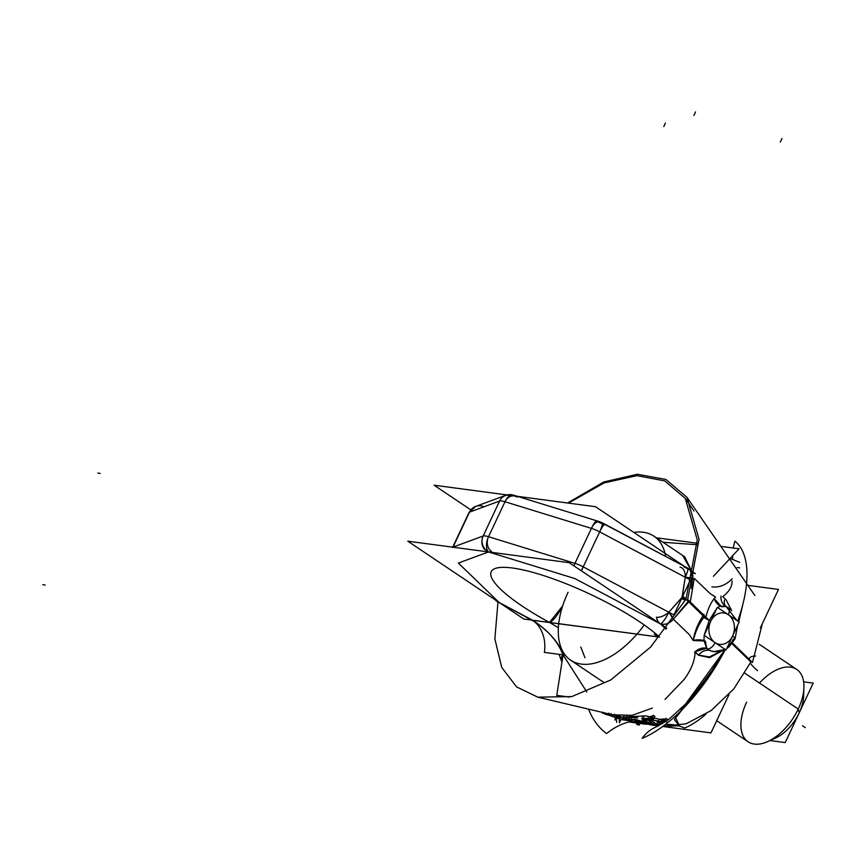<?xml version="1.0" encoding="UTF-8"?>
<svg xmlns="http://www.w3.org/2000/svg" width="856" height="856" viewBox="0 0 856 856"><rect width="100%" height="100%" fill="white"/><g stroke="black" fill="none" stroke-linecap="round" stroke-linejoin="round"><path stroke-width="1.28" d="M744.859 673.233L798.231 709.046A43.581 24.203 123.9 0 1 767.779 741.553A43.581 24.203 -56.1 0 0 798.231 709.046L799.215 712.845A33.684 18.704 -56.1 0 0 803.613 696.335A33.684 18.704 -56.1 0 1 799.215 712.845A33.684 18.704 123.9 0 1 775.675 737.968A33.684 18.704 -56.1 0 0 799.215 712.845A33.684 18.704 123.9 0 1 772.026 739.317M759.465 683.035A43.581 24.203 -56.1 0 1 796.711 669.413A43.581 24.203 -56.1 0 1 798.231 709.046A43.581 24.203 123.9 0 1 754.329 744.078A43.581 24.203 123.9 0 1 746.625 702.166A43.581 24.203 -56.1 0 0 767.779 741.553A43.581 24.203 123.9 0 1 748.144 741.799A43.581 24.203 -56.1 0 0 798.231 709.046A43.581 24.203 -56.1 0 0 803.923 687.668A43.581 24.203 -56.1 0 0 796.711 669.413A43.581 24.203 -56.1 0 1 798.231 709.046L799.215 712.845L798.231 709.046A43.581 24.203 -56.1 0 0 803.923 687.668L803.613 696.335L803.923 687.668M685.421 600.163L681.772 598.815L685.271 577.244L682.146 597.435L685.763 599.564L682.146 597.435L668.814 612.211A11.888 2.45 117.9 0 1 660.522 623.949A11.888 2.45 -62.1 0 0 668.814 612.211A10.903 5.211 147.2 0 1 656.434 617.24A11.888 9.213 -80.9 0 0 661.602 624.58M497.967 602.175L494.864 638.833L501.702 667.38L516.596 686.897L537.771 697.169L516.596 686.897L501.702 667.38L494.864 638.833L497.967 602.175L494.864 638.833L501.702 667.38L516.596 686.897L537.771 697.169L571.787 696.581L610.628 680.038L650.614 647.093L685.966 599.211L703.086 615.764L688.577 601.747L688.877 600.666L673.33 619.209A11.888 9.716 133.9 0 1 660.522 623.949C665.273 625.051 669.542 623.468 673.33 619.209L668.814 612.211L583.214 566.854A11.888 2.45 117.9 0 1 581.192 570.738A11.888 2.45 -62.1 0 0 583.214 566.854L599.671 531.876A11.888 2.45 -62.1 0 0 601.875 522.609A11.888 2.45 117.9 0 1 599.671 531.876L583.214 566.854L673.918 614.918L690.375 579.94L599.671 531.876A10.978 1.915 -67.1 0 1 604.828 524.824L596.311 521.229A10.978 1.915 -67.1 0 0 591.421 528.387A11.888 6.281 -72.9 0 1 599.81 521.753A11.888 6.281 107.1 0 0 591.421 528.387L574.954 563.366A11.888 6.281 107.1 0 0 573.959 565.88A11.888 6.281 -72.9 0 1 574.954 563.366L591.421 528.387A11.888 2.611 25.2 0 1 599.671 531.876L583.214 566.854A11.888 2.611 -154.8 0 0 574.954 563.366A11.888 2.611 25.2 0 1 583.214 566.854A10.978 1.915 112.9 0 0 581.47 570.92M691.584 588.008L692.525 578.399L693.938 579.758L692.525 578.399L691.423 588.543L692.525 578.399A11.888 9.716 -46.1 0 0 690.15 569.914L692.525 578.399A11.888 1.487 -176.8 0 0 685.271 577.244A11.888 2.45 -62.1 0 0 687.475 567.977A11.888 2.45 117.9 0 1 685.271 577.244L692.525 578.399A11.888 9.716 -46.1 0 0 687.764 568.331M722.432 650.688L709.592 657.665L698.485 655.268C701.695 651.32 705.387 649.693 709.571 650.389A23.775 19.067 97.6 0 0 713.829 651.609A23.775 19.067 97.6 0 1 709.571 650.389L706.682 648.142L695.061 651.769L698.603 655.118A11.888 9.641 119.4 0 1 709.571 650.389A23.775 19.067 97.6 0 0 713.829 651.609L709.571 650.389L706.682 648.142C702.188 647.468 698.132 648.859 694.526 652.293L698.603 655.118A11.888 9.641 119.4 0 1 709.571 650.389L712.406 651.416L709.571 650.389C705.451 649.693 701.802 651.277 698.603 655.118L709.335 656.927L721.929 650.86L709.335 656.927L698.603 655.118L695.061 651.769C694.997 660.286 691.423 669.424 684.351 679.193L665.016 699.427L684.351 679.193C691.423 669.424 694.997 660.286 695.061 651.769A11.888 9.576 148.2 0 1 706.682 648.142L705.323 641.016L693.274 640.566L689.358 634.649L673.33 619.209A11.888 3.349 -132 0 0 668.814 612.211A11.888 2.45 117.9 0 1 660.522 623.949L574.911 578.581L660.522 623.949L574.911 578.581L488.487 551.938A11.888 11.331 -110.3 0 1 483.148 535.995A11.888 11.331 69.7 0 0 488.487 551.938L574.911 578.581L488.487 551.938A11.888 6.281 -72.9 0 1 488.53 536.712A11.888 6.281 107.1 0 0 488.487 551.938L458.367 563.066L488.487 551.938L458.367 563.066L499.112 602.453L531.811 620.183A11.888 2.515 -62 0 0 532.453 620.172C548.942 631.204 559.15 642.77 563.087 654.883L586.799 691.958L563.087 654.883L561.236 660.286A11.888 6.388 -18.7 0 1 563.087 654.883L561.236 660.286L561.932 662.287L559.075 654.348L561.236 660.286M704.007 614.308C698.047 623.04 694.462 631.792 693.274 640.566A11.888 6.388 -169.3 0 1 703.942 640.588L693.274 640.566C695.489 631.311 699.149 623.414 704.242 616.887L709.207 620.386L705.312 616.598M612.596 714.803L632.21 715.327L652.283 708.083L632.199 715.327L612.575 714.792L623.275 717.317M662.747 726.434L678.455 725.813L662.747 726.434L686.095 723.802L711.058 710.619L733.806 688.909L750.883 661.977L732.008 643.733L750.883 661.977L733.806 688.909L711.058 710.619L686.095 723.802L662.747 726.434L686.095 723.802L711.058 710.619L733.806 688.909L750.883 661.977L732.008 643.733L750.883 661.977L751.226 661.239L750.883 661.977L732.008 643.733L750.883 661.977L751.226 661.239M725.139 649.501L705.344 680.959L674.293 719.564L679.3 725.631L675.598 717.735L725.139 649.501M650.967 723.727L647.478 722.1L628.743 718.858L630.926 719.586L632.06 717.189L631.396 718.591L632.06 717.189L635.494 717.531L635.195 718.173L635.494 717.531L635.195 718.173L635.494 717.531L637.806 717.949L623.425 716.975L622.44 719.072L632.627 720.121M659.462 723.074L657.14 721.897L666.824 721.255L662.287 721.341L664.406 721.843L665.775 718.912L664.909 720.763L665.775 718.912L667.733 719.318L667.081 720.698L667.733 719.318L667.081 720.698L667.733 719.318L665.775 718.912L659.099 719.329L656.787 724.24L649.447 719.318L653.214 719.821L654.904 716.215L652.957 715.809L649.447 716.75L652.957 715.809L651.266 719.393L643.616 718.045L641.604 718.452L645.488 719.318L644.868 720.634L641.604 718.452L645.488 719.318M644.504 716.151L642.375 716.804L644.504 716.151M695.061 651.769A11.888 9.576 148.2 0 1 706.682 648.142L703.942 640.588L704.167 635.334M495.785 600.505L498.47 602.463A11.888 2.504 -62 0 0 499.112 602.453L498.47 602.463A11.888 2.504 -62 0 0 499.112 602.453L458.367 563.066L499.112 602.453A11.888 9.748 134 0 1 495.785 600.505A11.888 9.748 -46 0 0 499.112 602.453L532.453 620.172C547.348 629.524 557.556 641.091 563.087 654.883L586.799 691.958M663.015 542.265L697.287 544.748M720.987 596.054C720.688 600.912 722.453 604.39 726.295 606.476C722.678 604.55 720.902 601.319 720.934 596.793A11.888 10.293 -58.5 0 0 725.471 606.027L725.471 606.027A11.888 10.293 -58.5 0 0 725.492 606.037L725.802 606.208M726.295 606.476L720.185 606.069A11.888 9.93 -132.2 0 1 714.097 598.408L720.185 606.069A11.888 9.93 -132.2 0 1 714.097 598.408L721.447 606.744L726.295 606.476L720.185 606.069L717.702 607.6M703.461 614.811L702.755 616.983L709.207 620.386L704.188 635.195L709.207 620.386L716.814 608.37L709.207 620.386A7.929 1.744 25.2 0 1 710.715 621.317A15.847 12.712 97.6 0 1 728.242 614.672A15.847 12.712 97.6 0 1 732.608 636.008A7.929 1.744 25.2 0 1 735.09 638.758A7.929 1.744 25.2 0 1 733.389 639.058A7.929 1.744 -154.8 0 0 732.608 636.008A15.847 12.712 -82.4 0 1 715.081 642.653A15.847 12.712 -82.4 0 1 710.715 621.317A15.847 12.712 97.6 0 1 728.242 614.672A15.847 12.712 97.6 0 1 732.608 636.008A15.847 12.712 -82.4 0 1 715.081 642.653A15.847 12.712 -82.4 0 1 710.715 621.317A15.847 12.712 97.6 0 1 728.242 614.672A15.847 12.712 97.6 0 1 732.608 636.008A15.847 12.712 -82.4 0 1 715.081 642.653A15.847 12.712 -82.4 0 1 710.715 621.317M469.013 512.53L475.647 506.442L505.768 495.314A11.888 11.331 69.7 0 0 499.604 501.017A11.888 11.331 -110.3 0 1 505.768 495.314L475.647 506.442L469.013 512.53L452.557 547.508L469.013 512.53A11.888 2.611 25.2 0 1 469.484 512.145A11.888 11.331 -110.3 0 1 475.647 506.442A11.888 11.331 69.7 0 0 469.484 512.145L499.604 501.017L469.484 512.145L453.027 547.123A11.888 11.331 69.7 0 0 452.995 547.209A11.888 11.331 -110.3 0 1 453.027 547.123A11.888 2.611 -154.8 0 0 452.878 547.198A11.888 2.611 25.2 0 1 453.027 547.123L469.484 512.145A11.888 2.611 -154.8 0 0 469.013 512.53A11.888 2.611 25.2 0 1 469.484 512.145L453.027 547.123L483.148 535.995L499.604 501.017A11.888 2.611 25.2 0 1 504.997 501.744A11.888 6.281 -72.9 0 1 513.386 495.11A11.888 6.281 107.1 0 0 504.997 501.744L488.53 536.712L504.997 501.744L591.421 528.387A11.888 2.611 25.2 0 1 599.671 531.876A11.888 2.611 -154.8 0 0 591.421 528.387L504.997 501.744A10.978 8.806 -82.4 0 1 517.142 497.133M684.672 556.796L691.637 571.198L682.788 555.705M585.001 657.793L580.764 646.976L585.001 657.793M604.058 682.414L601.426 680.83L604.058 682.414M654.358 634.2A19.816 15.815 -47.4 0 0 659.537 637.099L659.537 637.099A19.816 15.815 132.6 0 1 654.358 634.2L659.537 637.099A99.061 21.775 -154.8 0 0 512.434 567.999A99.061 21.775 -154.8 0 0 549.488 622.44A19.816 4.826 -61.6 0 0 562.67 605.909A19.816 4.826 118.4 0 1 549.488 622.44L558.39 627.737M622.804 719.629L621.028 719.393L621.274 718.88L619.466 722.71L619.048 717.842L621.435 716.879L619.048 717.842L619.701 716.472L619.048 717.842L618.214 717.745L618.899 716.279L618.214 717.745L616.588 717.424L617.294 715.905L616.588 717.424L615.625 717.2L616.331 715.68L615.625 717.2L613.378 716.633L614.073 715.145L613.378 716.633L610.221 715.691L610.831 714.385L610.221 715.691L608.049 714.942L608.562 713.851L608.049 714.942L605.791 713.968L606.112 713.273L605.791 713.968L602.656 712.46M638.897 723.02L638.148 722.849L638.897 723.02M639.903 723.502L639.09 725.225L636.875 722.55L626.271 720.057L636.885 722.56L626.271 720.057L636.885 722.56L635.024 722.1L637.452 724.839L637.902 723.898M636.65 722.496L635.013 722.111M642.203 723.802L654.787 724.679L642.203 723.802L654.787 724.679L642.203 723.802L640.352 723.138L649.49 724.09L651.17 723.32L647.478 722.1L640.106 721.319L636.939 719.8L622.997 718.708L622.826 719.714L623.125 719.093L624.409 720.142M647.211 723.352L644.932 722.164L648.067 723.374L641.112 723.095L644.536 724.219M644.418 723.769L636.436 722.303L640.128 723.609M639.389 722.946L640.149 723.095L639.389 722.946M645.585 722.261L647.992 723.213M642.899 721.854L645.21 723.042M635.869 720.474L634.403 719.843L637.442 720.891L634.767 721.116L642.663 722.368M635.056 719.928L637.442 720.891L634.767 721.116L636.404 722.207M623.724 716.354L622.569 718.805L628.422 719.479M632.06 717.189L623.853 716.879L623.029 718.633L623.425 716.975M623.863 716.857L622.997 718.719L624.976 718.762L625.854 716.9L624.998 718.74L622.997 718.708L623.981 716.611M625.854 716.9L624.998 718.74L625.672 718.826L626.571 716.921L625.715 718.751L624.998 718.74L625.886 716.825M629.609 717.018L628.518 719.35L625.715 718.751L626.806 716.429M665.775 718.912L663.186 719.425L662.812 720.217L663.186 719.425L662.812 720.217L663.186 719.425L659.099 719.329M657.14 721.897L664.984 722.122M645.071 720.206L642.332 719.843L647.436 719.746L651.384 720.624L647.436 719.746L655.578 725.214L656.22 723.866M643.958 720.934L642.332 719.843L644.354 720.292M647.436 719.746L644.268 720.281L647.008 720.645M653.278 715.124L652.047 717.735L653.995 718.152L652.047 717.735L647.5 718.901L643.616 718.045L641.604 718.452L643.316 718.676M651.534 718.815L653.053 718.419L651.534 718.815M658.2 721.234L649.447 719.318L660.072 721.447L658.2 721.234L659.762 722.1M666.107 718.227L664.866 720.848L660.072 721.447L661.913 722.132M652.957 715.809L654.904 716.215L653.674 718.837L652.047 717.735L647.5 718.901M710.352 593.764L694.291 578.389L690.278 602.025L705.922 617.197C707.869 608.766 711.068 602.035 715.52 597.017L710.352 593.764L694.291 578.389L690.278 602.025L705.922 617.197C707.869 608.766 711.068 602.035 715.52 597.017L710.352 593.764L694.291 578.389L690.278 602.025L705.922 617.197C707.869 608.766 711.068 602.035 715.52 597.017L710.352 593.764M732.073 581.042C732.233 586.542 729.119 591.742 722.721 596.643C729.119 591.742 732.233 586.542 732.073 581.042C732.233 586.542 729.119 591.742 722.721 596.643L726.23 600.056L731.666 610.67M738.76 621.723L744.239 598.547M769.993 740.547L785.22 742.58L813.2 683.12L803.645 681.847M686.073 598.922L682.97 596.279L668.814 612.211L682.146 597.435L685.271 577.244L599.671 531.876L583.214 566.854A11.888 2.611 -154.8 0 0 574.954 563.366L488.53 536.712L574.954 563.366L591.421 528.387L504.997 501.744A11.888 2.611 -154.8 0 0 499.604 501.017A11.888 2.611 25.2 0 1 504.997 501.744L488.53 536.712A11.888 2.611 -154.8 0 0 483.148 535.995L453.027 547.123L483.148 535.995L499.604 501.017L483.148 535.995A11.888 2.611 25.2 0 1 488.53 536.712L574.954 563.366A10.978 1.915 112.9 0 0 573.862 565.816M688.727 601.832L689.005 600.794M688.695 601.896L673.33 619.209A11.888 9.716 133.9 0 1 660.522 623.949L665.968 629.192M568.48 503.125L604.036 482.923L636.853 475.647L664.652 480.879L685.271 498.374L664.652 480.879L636.853 475.647L604.036 482.923L568.48 503.125L604.036 482.923L636.853 475.647L664.652 480.879L685.271 498.374L697.265 539.922L685.966 599.211L650.614 647.093L610.628 680.038L571.787 696.581L537.771 697.169L571.787 696.581L610.628 680.038L650.614 647.093L685.966 599.211L703.086 615.764L688.577 601.747L673.33 619.209A11.888 3.349 -132 0 0 668.814 612.211L583.214 566.854L668.814 612.211A11.888 3.349 -132 0 1 673.522 619.744A11.888 3.349 -132 0 0 668.814 612.211L583.214 566.854A11.888 2.45 117.9 0 1 581.192 570.738M685.966 599.211L703.086 615.764L685.966 599.211L703.086 615.764L685.966 599.211L697.265 539.922L685.271 498.374L697.265 539.922L685.966 599.211M737.744 621.049A116.951 52.152 121.6 0 0 734.908 541.153A53.489 47.808 128.4 0 0 733.325 548.033M732.618 555.737A53.489 47.808 128.4 0 0 732.683 559.482M725.3 649.511A116.951 52.152 121.6 0 1 642.118 738.343A53.489 40.842 -112.3 0 1 656.445 726.808L668.45 719.725L689.893 700.048L715.573 665.583L724.411 649.865M665.166 724.625A53.489 40.842 -112.3 0 1 684.629 728.049A80.528 35.909 121.6 0 0 705.858 714.193M662.715 726.466L710.972 732.886L729.109 694.334M760.331 627.983L778.478 589.431L747.812 585.343M658.467 725.899L649.693 724.732M641.454 723.63L640.202 723.47M635.698 722.871L628.925 721.961M614.79 720.078L615.946 717.617M631.653 721.362A53.489 40.403 127 0 0 606.562 733.613A116.951 76.633 -53.5 0 1 588.553 709.132M659.548 637.11L531.811 620.183A11.888 2.515 -62 0 0 532.453 620.172L549.488 622.44A19.816 4.826 -61.6 0 0 562.67 605.909L549.488 622.44A99.061 21.775 -154.8 0 1 512.434 567.999A99.061 21.775 -154.8 0 1 659.537 637.099L523.808 619.027L407.788 541.185L569.187 562.681L666.77 628.144M726.22 606.423L725.471 606.027M737.615 625.372L735.09 638.758A7.929 1.744 -154.8 0 0 732.608 636.008M739.188 622.012L717.307 607.332L704.135 635.312L726.027 649.993L739.188 622.012M693.948 579.758L692.525 578.399A11.888 1.487 -176.8 0 0 685.271 577.244A11.888 1.487 3.2 0 1 692.911 578.528A11.888 1.487 3.2 0 0 685.271 577.244A10.903 6.88 -80.9 0 0 680.017 567.132M692.921 576.837A10.497 6.623 -80.9 0 0 690.525 570.278L683.805 566.747M686.854 567.988A11.888 2.45 -62.1 0 1 685.271 577.244L599.671 531.876A11.888 2.45 -62.1 0 0 601.244 522.62A11.888 2.45 117.9 0 1 601.875 522.609L687.475 567.977L693.735 573.349L690.15 569.914M514.82 495.977A11.888 6.281 -72.9 0 0 504.997 501.744L488.53 536.712A11.888 2.611 -154.8 0 0 483.148 535.995L499.604 501.017A11.888 2.611 25.2 0 1 504.997 501.744L591.421 528.387A11.888 2.611 25.2 0 1 599.671 531.876L685.271 577.244L599.671 531.876A11.888 2.611 -154.8 0 0 591.421 528.387L504.997 501.744L488.53 536.712L574.954 563.366L591.421 528.387A11.888 6.281 -72.9 0 1 601.244 522.62A11.888 6.281 107.1 0 0 599.81 521.753L687.475 567.977M504.997 501.744A11.888 2.611 -154.8 0 0 499.604 501.017A10.978 8.806 -82.4 0 1 503.542 496.416C507.886 493.923 512.209 493.987 516.51 496.598M695.414 573.734L691.156 570.877L695.414 573.734M685.688 567.207L595.519 506.72L517.238 496.298L595.519 506.72L517.238 496.298L595.519 506.72L685.688 567.207M507.009 494.939L434.12 485.224L470.779 509.823L434.12 485.224L507.009 494.939L434.12 485.224L470.779 509.823L434.12 485.224L507.009 494.939M665.626 556.4A74.686 41.484 -56.1 0 0 653.92 536.166A74.686 41.484 -56.1 0 0 633.825 532.421M713.412 576.302L739.092 548.803L720.827 546.374M697.308 543.239L656.338 537.782M732.137 578.795A31.693 25.423 -82.4 0 1 711.892 586.852A31.693 25.423 -82.4 0 0 732.137 578.795M568.084 592.298A74.686 41.484 -56.1 0 0 570.695 660.211A74.686 41.484 -56.1 0 0 643.733 625.608M565.281 655.172L544.363 652.39A31.693 25.423 97.6 0 0 532.453 620.172C548.942 631.204 559.15 642.77 563.087 654.883L544.363 652.39A31.693 25.423 97.6 0 0 532.453 620.172L549.488 622.44A99.061 21.775 -154.8 0 1 512.434 567.999A99.061 21.775 -154.8 0 1 659.537 637.099L532.453 620.172L659.559 637.099L532.453 620.172L499.112 602.453M569.529 697.062L556.775 695.372L563.087 654.883M599.671 531.876L583.214 566.854A11.888 2.611 -154.8 0 0 574.954 563.366L488.53 536.712A10.978 8.806 97.6 0 0 491.558 551.499A11.888 6.602 123.9 0 1 486.807 551.317M512.166 494.961A11.888 11.331 -110.3 0 0 499.604 501.017L469.484 512.145L453.027 547.123L483.148 535.995A10.978 8.806 97.6 0 0 484.667 549.488M689.358 634.649L673.33 619.209L689.358 634.649L693.274 640.566C695.489 631.311 699.149 623.414 704.242 616.887L709.207 620.386L687.657 599.489L709.207 620.386L687.657 599.489L699.074 539.366L686.908 497.25L699.074 539.366L687.657 599.489L699.074 539.366L686.908 497.25L754.874 595.541M730.104 558.422L739.648 562.338M739.712 567.903L737.187 567.56M616.095 716.847L616.705 722.411M602.999 712.534L602.635 713.294L604.625 713.348L603.127 712.256M604.807 712.962L604.422 713.786L605.791 713.968L604.807 712.962M606.112 713.273L605.588 714.396L608.049 714.942L605.791 713.968L606.112 713.273M611.098 713.818L610.221 715.691L608.049 714.942L608.562 713.851M608.916 713.08L608.038 714.963M614.244 714.781L612.864 716.814M611.248 713.508L610.221 715.691L613.378 716.633L614.512 714.204M616.491 715.348L615.346 717.767L614.48 717.264M617.454 715.573L616.438 717.745L613.378 716.633M616.641 715.028L615.625 717.2L617.872 718.462L619.081 715.905M619.926 715.99L618.749 718.473L616.588 717.424L617.294 715.905M626.132 720.067L624.548 719.853M623.96 719.778L622.868 719.629M632.852 721.608L631.557 721.298M620.921 719.607L624.313 720.057M624.441 720.078L628.882 720.666M645.959 715.851L615.368 717.489L603.416 712.631L615.368 717.489L603.416 712.631L615.368 717.489L622.687 719.211L615.368 717.489L622.687 719.211L615.368 717.489L645.959 715.851L666.428 721.159L645.959 715.851L615.368 717.489L645.959 715.851L666.428 721.159L645.959 715.851M662.512 723.684L655.867 724.604L662.512 723.684M642.053 723.769L641.412 723.62L642.053 723.769M651.02 723.641L650.485 722.913M650.453 723.994L649.49 724.09L650.453 723.994M640.352 723.138L649.34 724.401M644.707 723.844L646.483 724.294M639.304 723.127L636.436 722.314L637.998 723.17M640.951 723.438L638.223 722.699M646.601 723.759L642.3 723.267M648.013 723.481L644.547 723.481M647.521 722.71L648.046 723.406M636.136 721.298L640.598 722.143M636.703 721.565L638.073 721.747M637.442 720.891L636.201 721.169L637.442 720.891M636.019 720.153L636.971 721.159M634.21 720.27L634.767 720.538M625.747 719.34L630.605 719.832M626.218 720.174L625.672 719.447M624.709 719.511L626.432 719.725L624.709 719.5M629.877 716.461L628.743 718.858L625.715 718.751L626.571 716.921M632.498 716.258L631.193 719.029L634.189 720.303M636.597 720.517L634.628 719.382M637.752 720.345L636.939 719.8M639.186 721.073L637.902 720.024M639.999 721.223L639.464 720.495M640.01 721.533L640.16 720.891M642.642 722.09L640.106 721.319M644.857 722.336L642.952 721.426M647.136 722.828L645.157 721.694M649.105 723.192L647.478 722.1M650.293 723.32L649.415 722.55M666.503 721.94L664.866 720.848L666.824 721.255L663.817 721.865M662.095 722.079L663.528 722.485M659.89 722.143L661.742 722.828M648.399 716.996L646.879 720.228L643.616 718.045M567.539 502.996L603.855 481.96L637.399 474.256L665.829 479.446L686.908 497.25L665.829 479.446L637.399 474.256L603.855 481.96L567.539 502.996L603.855 481.96L637.399 474.256L665.829 479.446L686.908 497.25M762.311 623.789L752.488 662.48L732.533 643.038L752.488 662.48L762.311 623.789L752.488 662.48L732.533 643.038M799.215 712.845A33.684 18.704 -56.1 0 0 803.474 692.451M802.532 725.802L805.271 727.632L802.532 725.802M488.53 536.712A11.888 2.611 -154.8 0 0 483.148 535.995A11.888 11.331 69.7 0 0 488.487 551.938A11.888 6.281 107.1 0 1 488.53 536.712A11.888 2.611 -154.8 0 0 483.148 535.995L453.027 547.123L469.484 512.145L499.604 501.017L469.484 512.145A11.888 2.611 -154.8 0 0 469.024 513.151A11.888 2.611 25.2 0 1 469.484 512.145A11.888 11.331 -110.3 0 1 484.036 506.773M655.782 724.786L658.874 725.695L655.707 724.957M720.934 596.793A11.888 10.293 -58.5 0 0 725.492 606.037M724.443 600.206A11.888 8.934 -36.9 0 0 725.374 605.962M716.814 608.37L709.207 620.386L704.188 635.195M693.274 640.566A11.888 6.388 -169.3 0 1 703.942 640.588L706.682 648.142L709.571 650.389A23.775 19.067 97.6 0 0 724.722 649.115M727.354 647.179A23.775 19.067 97.6 0 0 733.389 639.058M583.214 566.854A11.888 2.611 -154.8 0 0 574.954 563.366A11.888 6.281 107.1 0 0 573.959 565.88M618.899 716.279L618.214 717.745L619.048 717.842L619.701 716.472M646.612 724.037L649.49 724.09M641.112 723.095L639.453 722.806M648.324 723.224L646.719 723.523M638.137 721.597L640.823 721.683M628.486 719.329L630.786 719.436M662.287 721.341L660.072 721.447M665.422 123.05L663.785 126.549M695.543 111.922L693.895 115.421M781.967 138.565L780.319 142.064M757.603 670.687A53.489 11.759 25.2 0 1 750.348 663.09M749.161 660.318A53.489 11.759 25.2 0 1 755.623 656.038M715.092 642.663A7.929 4.398 123.8 0 1 707.11 649.03M727.985 607.471A7.929 4.398 123.9 0 1 728.253 614.683M97.809 473.09L100.152 473.411L97.809 473.09M45.143 585.012L42.8 584.702L45.143 585.012M722.721 596.643L726.23 600.056L722.721 596.643M775.675 737.968L767.779 741.553L775.675 737.968M759.229 644.268L796.711 669.413L759.229 644.268M748.144 741.799L716.707 720.709L748.144 741.799M534.583 621.788L531.587 620.065L534.583 621.788M725.909 606.262L736.823 620.429M735.09 638.758L729.119 646.762L726.691 648.591L729.119 646.762L735.09 638.758M725.225 649.458L713.829 651.609L725.225 649.458M513.386 495.11L599.81 521.753L513.386 495.11L505.768 495.314M637.677 722.742L636.008 722.346M729.569 559L743.168 578.645M537.771 697.169L612.618 714.803M685.271 498.374L693.959 510.968M731.292 610.275L727.482 607.15M653.92 536.166L684.843 556.914M570.695 660.211L601.65 680.98M624.634 719.671L626.089 720.014L624.634 719.671M640.256 723.352L641.412 723.62L640.256 723.352"/></g></svg>
